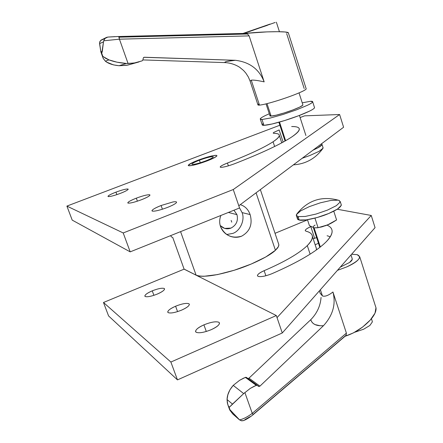 <?xml version="1.0" encoding="UTF-8"?>
<svg xmlns="http://www.w3.org/2000/svg" width="443" height="443" viewBox="0 0 443 443"><rect width="100%" height="100%" fill="white"/><g stroke="black" fill="none" stroke-linecap="round" stroke-linejoin="round"><path stroke-width="0.66" d="M206.294 331.486L203.913 324.857C198.536 327.277 195.751 329.492 195.551 331.508L196.055 332.228C198.946 333.402 204.001 332.555 211.233 329.675C216.555 327.261 219.318 325.062 219.518 323.08L218.92 322.277C215.924 321.197 210.923 322.055 203.913 324.857L206.294 331.486M177.565 311.628L175.6 306.218C170.555 308.439 167.93 310.399 167.731 312.088L168.102 312.603C170.522 313.533 175.013 312.714 181.564 310.144C186.569 307.924 189.172 305.98 189.366 304.313L188.934 303.743C186.42 302.89 181.973 303.71 175.6 306.218L177.565 311.628M153.904 295.343L152.254 290.846C147.508 292.895 145.038 294.645 144.833 296.085L145.11 296.461C147.181 297.214 151.213 296.433 157.21 294.108C161.916 292.059 164.37 290.326 164.569 288.902L164.242 288.482C162.094 287.789 158.096 288.576 152.254 290.846L153.904 295.343M327.039 225.149C334.028 228.195 333.778 233.71 326.292 241.701C316.474 251.513 298.333 262.19 271.875 273.73C265.617 276.183 261.027 277.069 258.103 276.393C256.503 275.175 258.518 273.276 264.15 270.684C284.805 261.741 299.186 253.379 307.298 245.594L310.122 254.166L307.298 245.594C314.48 238.107 314.054 233.306 306.013 231.191C304.302 230.371 305.903 228.859 310.82 226.655L314.641 238.328L313.245 238.954L314.641 238.328L310.82 226.655C307.326 228.134 305.46 229.43 305.221 230.548L306.013 231.191C309.801 232.121 311.927 233.788 312.398 236.174C312.752 238.744 311.058 241.884 307.298 245.594C299.186 253.379 284.805 261.741 264.15 270.684L265.889 275.773L264.15 270.684C259.903 272.534 257.66 274.195 257.422 275.673L258.103 276.393C261.027 277.069 265.617 276.183 271.875 273.73C298.333 262.19 316.474 251.513 326.292 241.701C330.539 237.326 332.471 233.611 332.084 230.548M314.641 238.328L316.607 237.564L314.641 238.328M282.274 332.975L375.06 227.641L371.245 215.47L277.036 317.637L282.274 332.975L177.471 379.889L108.579 315.931L177.471 379.889L170.882 362.047L276.316 315.538L184.1 269.15L103.479 302.491L170.882 362.047L103.479 302.491L108.579 315.931L103.479 302.491L184.1 269.15L276.316 315.538L277.036 317.637L371.245 215.47L375.06 227.641L282.274 332.975L276.316 315.538L170.882 362.047L177.471 379.889L282.274 332.975M337.228 209.24L371.245 215.47L337.228 209.24M307.525 219.855L275.031 233.311L307.525 219.855M157.21 294.108C151.213 296.433 147.181 297.214 145.11 296.461C144.313 295.199 146.694 293.321 152.254 290.846C158.096 288.576 162.094 287.789 164.242 288.482C165.189 289.7 162.841 291.572 157.21 294.108M181.564 310.144C175.013 312.714 170.522 313.533 168.102 312.603C167.066 311.102 169.569 308.97 175.6 306.218C181.973 303.71 186.42 302.89 188.934 303.743C190.141 305.183 187.688 307.315 181.564 310.144M211.233 329.675C204.001 332.555 198.946 333.402 196.055 332.228C194.704 330.417 197.323 327.958 203.913 324.857C210.923 322.055 215.924 321.197 218.92 322.277C220.487 324.01 217.928 326.474 211.233 329.675M330.284 236.767L327.095 235.737M316.274 247.847L316.391 249.952M161.091 205.508L162.42 209.223L161.091 205.508C155.482 207.75 152.425 209.495 151.927 210.757L152.314 211.123C154.961 211.433 160.028 210.198 167.52 207.413C172.011 205.618 174.907 204.107 176.214 202.877L176.591 202.213C176.469 201.654 175.229 201.576 172.886 201.98L161.091 205.508L172.886 201.98C176.065 201.46 177.172 201.759 176.214 202.877C174.907 204.107 172.011 205.618 167.52 207.413C160.028 210.198 154.961 211.433 152.314 211.123C151.268 210.209 154.192 208.337 161.091 205.508M136.306 198.165L137.402 201.177L136.306 198.165C131.062 200.23 128.21 201.792 127.761 202.85L128.038 203.11C130.259 203.337 134.75 202.202 141.516 199.71C146.727 197.65 149.551 196.099 149.989 195.058L149.651 194.77C147.331 194.604 142.884 195.734 136.306 198.165C142.884 195.734 147.331 194.604 149.651 194.77C150.614 195.474 147.901 197.118 141.516 199.71C134.75 202.202 130.259 203.337 128.038 203.11C127.263 202.34 130.02 200.696 136.306 198.165M115.961 192.135L116.874 194.627L115.961 192.135C111.049 194.051 108.38 195.457 107.965 196.36L108.175 196.554C110.069 196.714 114.1 195.668 120.269 193.414C125.159 191.503 127.8 190.102 128.21 189.211L127.955 189.006C125.973 188.89 121.975 189.931 115.961 192.135C121.975 189.931 125.973 188.89 127.955 189.006C128.686 189.604 126.128 191.077 120.269 193.414C114.1 195.668 110.069 196.714 108.175 196.554C107.594 195.895 110.191 194.422 115.961 192.135M279.151 129.943L283.132 142.098L279.151 129.943L273.935 132.33L273.154 133.077L273.84 133.343C277.401 133.354 279.24 134.041 279.361 135.397C279.356 136.881 277.263 139.002 273.076 141.771L274.632 146.495L273.076 141.771C264.072 147.602 248.861 154.69 227.436 163.041C223.028 164.763 220.603 166.086 220.16 167.011L220.719 167.343C223.471 167.332 228.079 166.136 234.53 163.76C262.007 153.007 281.211 143.986 292.147 136.693C296.904 133.459 299.302 130.962 299.341 129.19C299.202 127.346 296.644 126.465 291.66 126.543C301.628 126.465 301.794 129.849 292.147 136.693C281.211 143.986 262.007 153.007 234.53 163.76C228.079 166.136 223.471 167.332 220.719 167.343C219.329 166.845 221.572 165.411 227.436 163.041L228.394 165.848L227.436 163.041C248.861 154.69 264.072 147.602 273.076 141.771C281.122 136.25 281.377 133.443 273.84 133.343L273.154 133.077L273.935 132.33L279.151 129.943M206.959 160.97C213.055 158.605 216.389 156.85 216.965 155.698L216.239 155.321C212.684 155.438 206.715 157.032 198.337 160.1C192.184 162.476 188.812 164.253 188.214 165.427L188.812 165.787C192.218 165.754 198.265 164.148 206.959 160.97C198.265 164.148 192.218 165.754 188.812 165.787C187.262 165.128 190.435 163.234 198.337 160.1C206.715 157.032 212.684 155.438 216.239 155.321C218.106 155.864 215.01 157.752 206.959 160.97L192.755 165.333L188.812 165.787L188.214 165.427L192.107 162.747L198.337 160.1L212.203 155.831L216.239 155.321L216.965 155.698L216.666 156.202L213.288 158.267L206.959 160.97C215.01 157.752 218.106 155.864 216.239 155.321C212.684 155.438 206.715 157.032 198.337 160.1C190.435 163.234 187.262 165.128 188.812 165.787C192.218 165.754 198.265 164.148 206.959 160.97M281.693 142.696L282.994 142.175L281.693 142.696M339.615 114.521L233.256 189.532L238.799 205.768L343.596 127.241L339.615 114.521L343.596 127.241L238.799 205.768L239.552 207.972L130.187 251.862L72.215 220.121L130.187 251.862L123.204 232.957L233.256 189.532L339.615 114.521L304.59 115.85L339.615 114.521M304.59 115.85L300.11 117.55L304.59 115.85M279.876 125.231L66.893 206.095L123.204 232.957L66.893 206.095L72.215 220.121L66.893 206.095L279.876 125.231M238.799 205.768L233.256 189.532L123.204 232.957L130.187 251.862L239.552 207.972L238.799 205.768M285.613 140.719L279.516 122.063L285.613 140.719M321.48 143.814L321.911 144.783L317.847 147.846L312.913 150.232L317.847 147.846C321.54 145.802 322.748 144.457 321.48 143.814M302.176 158.278L309.89 155.499L318.971 151.368L323.025 148.272L322.997 147.563M322.991 147.541L322.554 148.909L318.971 151.368L309.89 155.499L302.192 158.262M278.525 243.7L278.52 243.689C279.417 245.333 278.387 247.526 275.43 250.273C269.66 256.032 250.821 265.235 234.137 270.28C215.104 275.923 202.423 277.539 196.094 275.136L180.583 231.639L196.094 275.136L184.083 269.095L172.715 237.404L184.083 269.095L196.094 275.136C197.766 275.967 200.441 276.343 204.129 276.266L217.507 274.588L234.137 270.28L251.198 264.05L265.756 256.984L275.43 250.273L256.071 192.827L275.43 250.273L278.442 246.546L278.83 244.619L260.357 189.615M231.152 220.426L231.744 222.142L231.152 220.426M240.267 204.672C244.94 206.073 248.23 209.378 250.129 214.578C252.759 224.291 249.924 231.495 241.623 236.18C232.016 238.849 224.978 235.648 220.503 226.567C222.452 231.523 225.941 234.845 230.958 236.534C234.668 237.647 238.223 237.531 241.623 236.18C249.924 231.495 252.759 224.291 250.129 214.578L242.077 212.601L239.536 207.922L242.077 212.601L250.129 214.578C248.49 210.026 245.715 206.898 241.8 205.187M228.372 212.457L236.972 214.656L233.954 210.22L236.972 214.656L228.372 212.457M220.182 225.526L224.623 228.411L230.986 228.09C236.374 225.194 238.373 220.714 236.972 214.656C238.373 220.714 236.374 225.194 230.986 228.09C227.06 229.579 223.46 228.721 220.182 225.526M242.077 212.601C245.2 219.778 240.172 231.085 232.819 233.395L226.738 234.508L232.819 233.395C240.172 231.085 245.2 219.778 242.077 212.601M172.715 237.404L171.242 236.811L170.793 235.565L171.242 236.811L172.715 237.404M220.503 226.567C219.291 222.895 219.418 219.196 220.891 215.459M199.394 160.205L200.286 162.775L199.394 160.205C194.798 161.983 192.279 163.312 191.836 164.187L192.295 164.458C194.859 164.425 199.372 163.223 205.845 160.859C210.408 159.087 212.906 157.774 213.343 156.911L212.812 156.628C210.165 156.711 205.69 157.902 199.394 160.205C205.69 157.902 210.165 156.711 212.812 156.628C214.174 157.049 211.854 158.456 205.845 160.859C199.372 163.223 194.859 164.425 192.295 164.458C191.105 163.976 193.475 162.559 199.394 160.205M267.013 103.64L271.094 116.072L276.244 115.169L284.218 112.932L292.823 109.975L299.64 107.128L302.807 105.179L302.851 104.792C303.134 105.179 302.065 105.96 299.64 107.128C295.675 108.995 290.536 110.927 284.218 112.932C277.982 114.853 273.608 115.9 271.094 116.072L267.013 103.64M142.746 60.314L142.076 60.863L142.746 60.314L143.432 57.662L142.746 60.314M134.268 63.211L126.654 65.309L119.084 65.73L126.377 63.465L116.958 62.175L108.967 59.888L105.356 61.173L106.935 62.236L113.508 64.9L119.084 65.73C112.921 65.127 108.341 63.609 105.356 61.173L103.108 58.194L102.765 56.986L103.452 56.726L102.854 56.433L102.765 56.986L101.735 53.315L100.843 51.903L99.564 42.716L100.561 40.551L106.497 37.411L107.942 37.062M106.392 37.461L100.982 40.158L99.852 41.609L99.575 43.647L103.49 41.852L101.735 53.315L102.854 56.433L108.967 59.888C113.857 61.738 119.66 62.928 126.377 63.465L134.218 63.028L142.076 60.863L135.231 62.856L128.066 63.504L119.433 39.178L128.066 63.504L126.377 63.465L119.084 65.73L127.634 65.138L139.03 61.926M288.349 32.865L288.277 32.632C287.335 32.051 283.813 31.741 277.711 31.697C266.869 31.713 256.076 32.278 245.339 33.397L267.195 31.874L277.711 31.697L285.181 31.985L288.349 32.865M245.815 33.408L247.77 34.161M249.121 35.889L264.166 81.861C257.771 80.449 253.462 79.884 251.253 80.172L259.482 105.124C263.076 104.769 269.471 103.153 278.669 100.279C288.005 97.288 295.597 94.464 301.445 91.823C304.391 90.461 305.98 89.486 306.213 88.899L306.135 88.661C306.528 89.137 304.967 90.189 301.445 91.823C295.597 94.464 288.005 97.288 278.669 100.279C269.471 103.153 263.076 104.769 259.482 105.124L251.253 80.172C253.462 79.884 257.771 80.449 264.166 81.861L249.121 35.889L119.433 39.178L249.121 35.889L247.537 34.006L245.223 33.408M243.916 33.269L248.938 31.691L243.916 33.269M275.181 22.46L248.938 31.691L275.181 22.46M119.123 37.179L247.537 34.006L119.123 37.179L119.433 39.178L118.707 36.498L119.123 37.179M224.773 62.59L225.686 61.765L227.143 61.367L235.377 60.298L144.03 57.302L143.432 57.662L144.49 57.247L235.377 60.298C249.636 62.053 259.233 69.241 264.166 81.861C259.233 69.241 249.636 62.053 235.377 60.298C227.962 60.962 224.429 61.727 224.773 62.59L142.928 59.921L224.773 62.59C230.166 62.84 235.161 64.423 239.752 67.347L243.556 70.492L245.854 73.112L248.34 76.988L250.035 80.919M100.561 40.551L105.046 38.436L103.695 40.8L105.046 38.436L107.815 37.074L115.064 36.631M116.869 36.559L245.511 33.391M242.997 33.452L270.042 24.088L242.997 33.452M267.389 25.317L250.328 31.054L267.389 25.317M103.695 40.8L119.433 39.178L103.695 40.8L103.49 41.852L103.695 40.8M103.452 56.726L102.765 56.986L103.208 58.421L105.356 61.173L108.967 59.888L105.733 58.382L103.452 56.726M100.843 51.903L101.735 53.315L102.305 51.299L100.843 51.903L102.305 51.299L103.49 41.852L99.575 43.647L100.843 51.903M250.101 81.207L251.253 80.172L250.101 81.207M286.654 33.613L304.186 88.55M250.179 81.362L257.904 104.753L259.482 105.124C257.566 105.279 257.411 104.808 259.022 103.717M144.49 57.247L143.587 57.529L144.49 57.247M266.049 103.883L269.942 115.734L271.094 116.072C269.709 116.144 269.588 115.767 270.717 114.936M261.996 119.494L263.923 125.336L272.074 124.001L284.843 120.479L298.643 115.734L309.502 111.138C312.287 109.759 313.926 108.712 314.419 107.981L314.447 107.367C314.918 108.02 313.267 109.277 309.502 111.138C303.217 114.156 294.994 117.268 284.843 120.479C274.832 123.536 267.86 125.159 263.923 125.336L261.996 119.494L260.251 118.951L260.573 118.425C261.331 117.655 263.136 116.598 265.977 115.252L269.294 113.773L265.977 115.252C263.114 116.603 261.309 117.661 260.573 118.425C259.842 119.184 260.318 119.544 261.996 119.494L270.125 118.082L261.996 119.494M310.416 101.303L312.686 101.846L312.553 102.123C312.049 102.826 310.399 103.85 307.608 105.207L296.721 109.764L282.9 114.51L270.125 118.082L282.9 114.51L296.721 109.764L307.608 105.207C310.421 103.845 312.071 102.815 312.553 102.123C313.024 101.436 312.315 101.165 310.416 101.303L302.22 102.826L310.416 101.303M260.351 119.245L262.167 124.732L263.923 125.336C261.835 125.391 261.63 124.771 263.308 123.475M257.006 385.266L246.125 377.303L245.372 377.375L256.231 385.338L257.006 385.266L254.492 386.097L250.284 388.4L243.689 393.594L233.223 385.371L229.906 389.851L227.852 394.796L227.049 399.525L232.464 404.105L243.689 393.594L229.491 407.111L228.438 406.209L229.025 407.084L229.491 407.111L229.025 407.084L229.983 409.753L239.591 419.92C243.667 418.89 247.892 416.702 252.261 413.347L244.863 392.52L252.261 413.347L253.042 414.521L346.155 335.141L346.404 333.136L252.261 413.347C247.892 416.702 243.667 418.89 239.591 419.92L241.944 420.844L243.683 420.501L241.524 420.795L239.591 419.92L232.68 413.851L229.707 409.952L229.983 409.753L227.763 404.537L227.049 399.525C227.231 394.613 229.291 389.895 233.223 385.371L239.591 380.327L243.683 378.106L246.125 377.303L257.006 385.266M258.956 386.54L247.98 378.543L248.977 378.156L310.742 319.719C312.182 324.187 316.424 326.181 323.468 325.705L259.936 386.135L258.956 386.54L258.053 386.119L258.956 386.54L259.936 386.135L323.468 325.705C332.92 315.327 336.076 304.092 332.942 291.998C336.076 304.092 332.92 315.327 323.468 325.705L320.206 325.771L314.984 324.581L313.074 323.346L311.656 321.718L310.742 319.719L248.977 378.156L259.936 386.135L248.977 378.156L248.025 378.543L258.956 386.54M320.051 293.017L322.438 295.93L320.383 289.711L322.438 295.93L320.106 293.194M351.631 254.243L357.208 254.664L359.738 256.807C359.29 259.891 354.893 263.286 346.542 266.985L337.45 270.341L346.542 266.985C358.769 261.11 362.324 257.006 357.208 254.664L351.631 254.243M375.664 306.761L375.985 307.719L374.994 313.184L370.259 320.062L362.601 327.072L353.459 332.881L345.114 336.237C354.478 333.258 362.861 327.87 370.259 320.062C374.457 315.322 376.378 311.263 376.018 307.891L375.67 306.783M250.234 416.603L244.841 419.671M372.114 320.837L372.319 321.978L369.833 325.5L363.659 329.21L354.55 332.305L363.659 329.21L369.833 325.5L372.319 321.978L372.126 320.887M346.155 335.141L253.091 414.692L252.261 413.347L346.404 333.136L332.942 291.998C328.429 295.52 324.929 296.832 322.438 295.93C324.929 296.832 328.429 295.52 332.942 291.998L346.404 333.136M258.053 386.119L257.654 385.654L258.053 386.119M228.438 406.209L229.491 407.111L232.464 404.105L227.049 399.525L227.364 403.091L228.438 406.209M231.96 411.912L229.983 409.753L229.707 409.952L231.96 411.912L229.707 409.952L232.68 413.851L238.799 419.211L231.96 411.912M321.059 297.408C320.422 305.936 316.983 313.373 310.742 319.719M352.124 258.496C352.611 259.548 351.764 260.872 349.577 262.477L340.279 267.129L349.577 262.477L352.251 259.393L352.124 258.496M233.223 385.371L243.689 393.594L250.284 388.4L256.231 385.338L245.372 377.375L239.591 380.327L233.223 385.371M329.149 224.224L322.343 226.744L317.847 227.741L325.699 225.664L329.149 224.224M317.404 227.802L314.076 227.818L320.344 246.989L314.076 227.818L318.063 227.685L314.945 218.122L318.063 227.685L327.676 224.878L336.58 219.944L333.767 211.184L336.58 219.944C332.964 222.314 329.996 223.959 327.676 224.878L318.063 227.685L314.076 227.818L309.424 225.642L307.481 219.717L309.424 225.642L314.076 227.818C312.658 227.392 312.991 226.473 315.089 225.061M296.456 215.774L297.408 218.659L299.186 220.01L298.067 216.616L296.295 215.292L296.45 214.562L300.603 210.912L309.297 206.643L320.272 202.839L330.755 200.463L338.064 200.142M338.884 200.33L340.241 201.587L340.185 202.019L336.364 205.657L327.499 210.087L316.025 214.063L305.205 216.455L298.067 216.616L299.186 220.01L306.334 219.889L317.149 217.519L328.612 213.543L337.466 209.096L341.271 205.425L341.16 204.467C341.608 206.759 337.428 209.783 328.612 213.543C318.866 217.834 302.602 221.373 299.186 220.01C297.247 219.601 296.915 218.587 298.189 216.981M296.716 214.096L296.4 215.68L298.067 216.616L305.205 216.455L316.025 214.063L327.499 210.087L336.364 205.657L340.185 202.019L339.039 200.38M315.161 244.796L318.462 243.246L315.161 244.796M195.551 331.508L195.651 331.79M316.418 248.634L312.431 236.468M281.742 142.851L279.356 135.569M285.048 141.04L278.902 122.24M322.006 144.457L323.119 147.934M299.429 115.435L305.903 135.525M322.554 148.909C315.233 158.732 305.515 164.048 293.393 164.857M302.912 104.98L299.036 92.892M288.277 32.632L306.213 88.899M101.043 52.429L102.903 57.596M279.422 31.713L276.366 22.183M107.815 37.074L118.707 36.498M314.547 107.693L312.692 101.851M319.935 292.596L319.364 290.868M372.314 321.463L371.428 318.7M243.201 420.684C246.895 419.565 252.909 415.019 253.086 414.687L345.662 335.766M228.067 405.373L229.524 409.421M376.018 307.891L359.738 256.807M239.214 419.615L232.946 414.127M257.444 385.46L246.552 377.497M352.274 258.967L350.994 254.963M340.246 201.593L341.326 204.982M319.818 247.399L313.351 227.608M321.236 227.043L320.372 227.176M297.164 213.548C308.245 199.987 322.249 195.618 339.183 200.43"/></g></svg>
